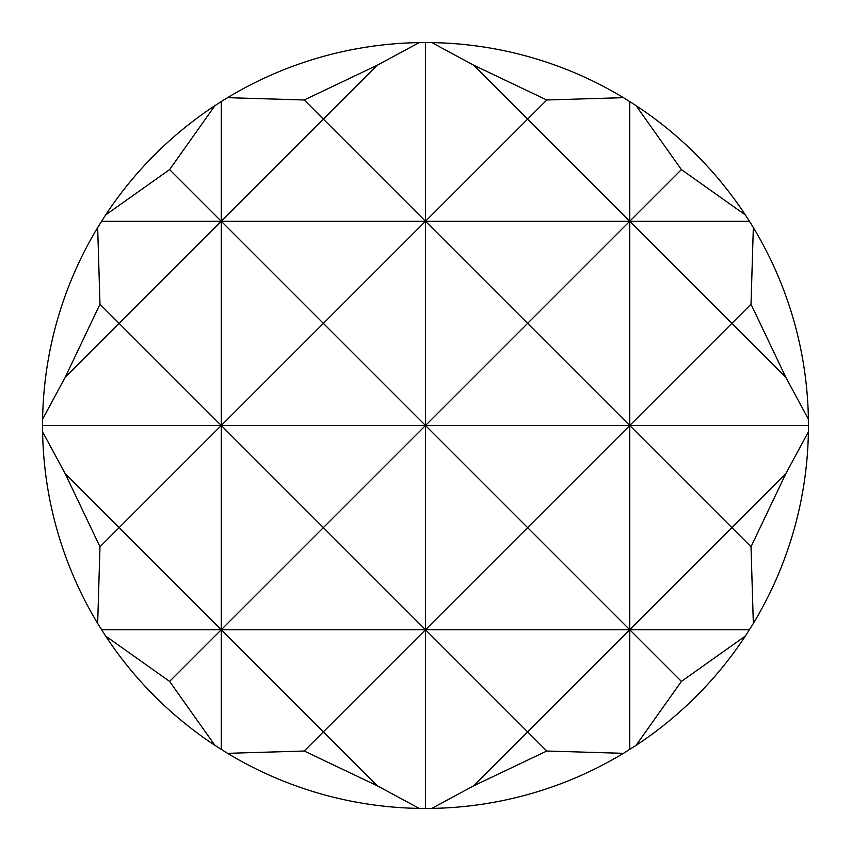 <?xml version="1.0" encoding="UTF-8"?>
<svg xmlns="http://www.w3.org/2000/svg" width="851" height="851" viewBox="0 0 851 851"><rect width="100%" height="100%" fill="white"/><g stroke="black" fill="none" stroke-linecap="round" stroke-linejoin="round"><path stroke-width="1.28" d="M808.397 419.192L785.835 377.355L751.018 304.222L753.337 227.568A382.95 382.95 0 0 1 808.397 419.192L808.397 431.808A382.95 382.95 0 0 1 753.337 623.432L745.37 636.048A382.95 382.95 0 0 1 636.048 745.37L623.432 753.337A382.95 382.95 0 0 1 431.808 808.397L419.192 808.397A382.95 382.95 0 0 1 227.568 753.337L214.952 745.37A382.95 382.95 0 0 1 105.63 636.048L169.594 681.406L214.952 745.37M97.663 623.432A382.95 382.95 0 0 1 42.603 431.808L65.165 473.645L99.982 546.778L97.663 623.432L105.63 636.048M42.603 419.192A382.95 382.95 0 0 1 97.663 227.568L99.982 304.222L65.165 377.355L42.603 419.192L42.603 431.808M753.337 623.432L751.018 546.778L785.835 473.645L808.397 431.808M636.048 745.37L681.406 681.406L745.37 636.048M425.5 42.55L419.192 42.603L377.355 65.165L323.38 119.14L425.5 221.26L527.62 119.14L473.645 65.165L431.808 42.603L425.5 42.55L425.5 221.26L323.38 323.38L221.26 221.26L323.38 119.14L304.222 99.982L227.568 97.663L221.26 101.556L221.26 221.26L629.74 221.26L681.406 169.594L636.048 105.63L629.74 101.556L629.74 221.26L749.444 221.26L753.337 227.568M431.808 808.397L473.645 785.835L527.62 731.86L425.5 629.74L323.38 731.86L377.355 785.835L419.192 808.397M227.568 753.337L304.222 751.018L323.38 731.86L221.26 629.74L425.5 629.74L425.5 808.45M629.74 101.556L623.432 97.663L546.778 99.982L527.62 119.14L629.74 221.26L629.74 425.5L731.86 323.38L785.835 377.355M681.406 681.406L629.74 629.74L527.62 731.86L546.778 751.018L623.432 753.337M785.835 473.645L731.86 527.62L629.74 425.5L629.74 749.444M751.018 304.222L731.86 323.38L629.74 221.26L527.62 323.38L629.74 425.5L808.45 425.5M65.165 377.355L119.14 323.38L99.982 304.222M221.26 101.556L214.952 105.63L169.594 169.594L221.26 221.26L221.26 425.5L323.38 323.38L425.5 425.5L323.38 527.62L425.5 629.74L527.62 527.62L629.74 629.74L731.86 527.62L751.018 546.778M101.556 629.74L221.26 629.74L221.26 749.444M99.982 546.778L119.14 527.62L221.26 629.74L169.594 681.406M473.645 785.835L546.778 751.018M546.778 99.982L473.645 65.165M431.808 42.603A382.95 382.95 0 0 1 623.432 97.663M636.048 105.63A382.95 382.95 0 0 1 745.37 214.952L681.406 169.594M169.594 169.594L105.63 214.952A382.95 382.95 0 0 1 214.952 105.63M304.222 751.018L377.355 785.835M105.63 214.952L97.663 227.568M227.568 97.663A382.95 382.95 0 0 1 419.192 42.603M745.37 214.952L749.444 221.26M377.355 65.165L304.222 99.982M101.556 221.26L221.26 221.26L119.14 323.38L221.26 425.5L119.14 527.62L65.165 473.645M42.55 425.5L221.26 425.5L221.26 629.74L323.38 527.62L221.26 425.5L629.74 425.5L527.62 527.62L425.5 425.5L527.62 323.38L425.5 221.26L425.5 629.74L749.444 629.74"/></g></svg>
